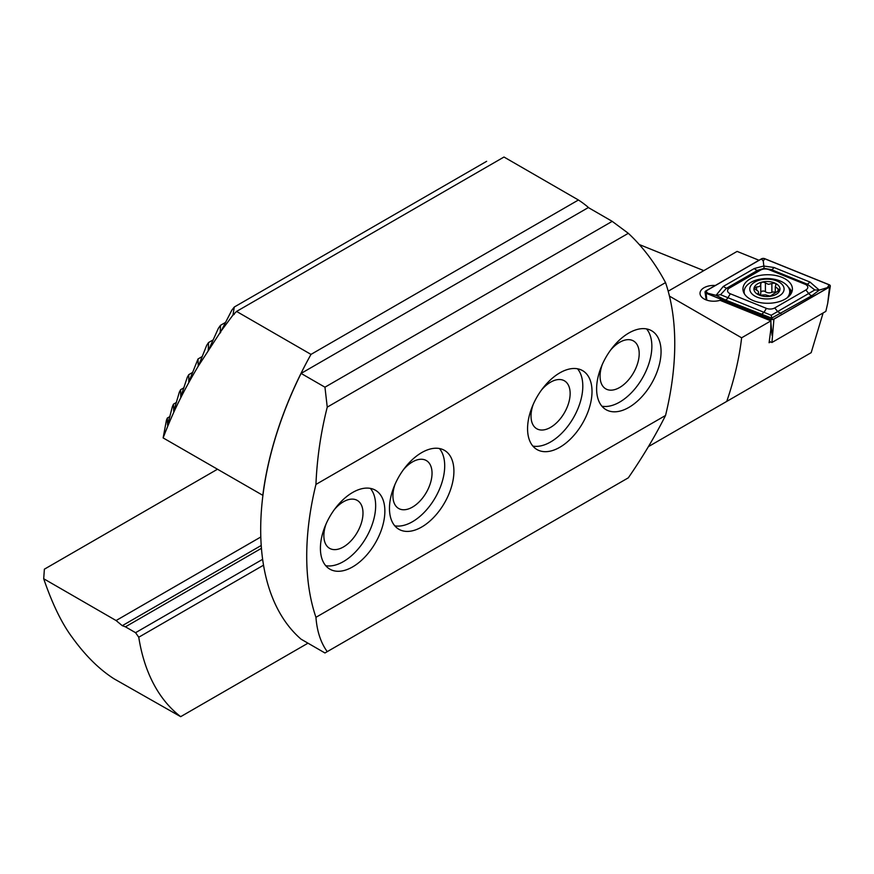 <?xml version="1.0" encoding="UTF-8"?>
<svg xmlns="http://www.w3.org/2000/svg" width="874" height="874" viewBox="0 0 874 874"><rect width="100%" height="100%" fill="white"/><g stroke="black" fill="none" stroke-linecap="round" stroke-linejoin="round"><path stroke-width="1.31" d="M763.352 380.277L776.669 372.586L763.352 380.277M770.518 341.909L769.087 342.739L770.748 330.121L770.923 320.878L720.045 300.317A13.667 7.888 180 0 1 704.029 298.908A13.667 7.888 180 0 1 700.019 293.325A13.667 7.888 180 0 1 715.303 285.492M217.44 469.262L44.377 569.182L43.7 578.741C52.342 604 61.89 623.61 72.356 637.594C85.477 655.729 99.396 669.473 114.079 678.825L180.678 716.669A260.408 150.35 -60 0 1 138.758 637.222L263.522 565.194M180.678 716.669L307.987 643.177M262.626 559.327L135.568 632.689L138.758 637.222M135.568 632.689L125.43 626.833L261.435 548.315M43.7 578.741L116.089 620.54L122.284 625.686L125.43 626.833M639.276 244.534L703.81 270.623M116.089 620.54L260.802 536.997M668.184 291.195L737.099 251.406L759.003 260.255M823.111 312.947L811.181 352.659L648.399 446.636M669.462 296.133L741.622 337.801L770.923 320.878M741.622 337.801C739.328 357.87 734.379 379.076 726.764 401.395M760.784 292.211A2.567 1.486 180 0 1 762.805 291.075A2.567 1.486 180 0 1 765.416 291.708A4.49 2.589 0 0 0 768.41 292.812A4.49 2.589 0 0 0 771.873 292.32A2.567 1.486 180 0 1 775.129 292.386M760.719 283.722L760.741 283.963C760.806 285.973 759.43 286.945 756.6 286.88L754.218 288.114L755.802 289.731C758.315 290.878 759.091 292.058 758.119 293.26L760.009 295.161L765.438 294.855L770.147 296.122L779.63 290.037L775.282 286.727L775.73 285.372C776.079 283.296 774.79 282.684 771.873 283.547L768.41 284.323L765.416 282.936C762.947 281.57 761.396 281.909 760.741 283.963L760.784 293.063A4.49 2.589 0 0 1 759.288 294.997M764.16 298.81A17.152 9.898 0 0 0 783.858 290.649A17.152 9.898 0 0 0 769.721 279.276A17.152 9.898 0 0 0 750.023 287.437A17.152 9.898 0 0 0 764.16 298.81M787.059 297.881A22.79 13.154 0 0 0 789.725 291.697A22.79 13.154 0 0 0 770.639 278.719A22.79 13.154 0 0 0 744.156 291.697A22.79 13.154 0 0 0 744.517 294.035M788.84 296.395A22.79 13.154 0 0 0 789.725 292.768L789.725 291.697M758.566 294.691L758.566 292.331L757.856 293.773M769.054 281.625A13.023 7.516 0 0 0 754.098 287.83A13.023 7.516 0 0 0 764.837 296.461A13.023 7.516 0 0 0 779.794 290.266A13.023 7.516 0 0 0 769.054 281.625M775.73 285.372L775.992 284.596M744.156 291.697L744.156 292.768A22.79 13.154 0 0 0 744.189 293.5M785.169 299.105A24.734 14.279 0 0 0 792.412 289.01A24.734 14.279 0 0 0 777.139 275.813A24.734 14.279 0 0 0 750.176 278.904A24.734 14.279 0 0 0 742.933 289.01A24.734 14.279 0 0 0 758.206 302.196A24.734 14.279 0 0 0 785.169 299.105M768.945 269.651A6.511 3.758 0 0 0 760.599 270.077L729.473 288.049A6.511 3.758 0 0 0 730.336 293.784L766.411 308.358A6.511 3.758 0 0 0 774.746 307.943L805.872 289.971A6.511 3.758 0 0 0 805.009 284.225L768.945 269.651L771.371 269.64L764.116 268.373L757.616 270.339L760.599 270.077M764.761 258.693A2.6 1.508 0 0 0 761.429 258.857L705.799 290.976A2.6 1.508 0 0 0 705.045 292.167A2.6 1.508 0 0 0 706.148 293.271L770.584 319.316A2.6 1.508 0 0 0 773.927 319.152L829.546 287.033A2.6 1.508 0 0 0 830.3 286.104A2.6 1.508 0 0 0 829.197 284.738L764.761 258.693M769.262 341.406L771.939 342.488L825.843 311.373L827.711 303.289L829.546 287.033M771.939 342.488L773.927 319.152M761.516 258.912L705.897 291.031A2.469 1.431 0 0 0 706.225 293.205L770.66 319.261A2.469 1.431 0 0 0 773.829 319.097L829.459 286.989A2.469 1.431 0 0 0 829.12 284.804L764.684 258.759A2.469 1.431 0 0 0 761.516 258.912L763.264 261.086L764.684 258.759M754.393 268.482A4.556 2.633 60 0 0 757.616 270.339L726.48 288.311L720.558 294.713L771.229 315.263L814.797 289.96L819.277 290.124L812.088 295.554L771.622 318.125L725.3 299.935L716.068 295.346L723.257 286.454L754.393 268.482L763.723 266.035L773.982 267.488L810.045 282.073L819.277 290.124L829.459 286.989M771.229 315.263L772.081 319.25L773.829 319.097M764.116 268.373L763.264 261.086M720.558 294.713L716.068 295.346L707.645 293.205L705.897 291.031M814.797 289.96L807.434 284.225L805.009 284.225M596.614 388.832A45.568 26.307 120 0 0 606.053 409.688A45.568 26.307 120 0 0 641.166 397.484A45.568 26.307 120 0 0 661.061 351.621A45.568 26.307 120 0 0 651.622 330.754A45.568 26.307 120 0 0 616.509 342.969A45.568 26.307 120 0 0 596.614 388.832M601.924 406.213A45.568 26.307 120 0 0 634.928 388.832A45.568 26.307 120 0 0 651.862 346.301A45.568 26.307 120 0 0 646.552 328.919M602.295 364.469A27.673 15.972 120 0 0 600.067 376.202A27.673 15.972 120 0 0 605.802 388.875A27.673 15.972 120 0 0 627.117 381.457A27.673 15.972 120 0 0 639.2 353.609A27.673 15.972 120 0 0 633.464 340.947A27.673 15.972 120 0 0 610.576 350.113M527.568 428.697A45.568 26.307 120 0 0 537.007 449.553A45.568 26.307 120 0 0 572.12 437.35A45.568 26.307 120 0 0 592.015 391.486A45.568 26.307 120 0 0 582.576 370.62A45.568 26.307 120 0 0 547.463 382.834A45.568 26.307 120 0 0 527.568 428.697M532.867 446.09A45.568 26.307 120 0 0 565.871 428.697A45.568 26.307 120 0 0 582.805 386.166A45.568 26.307 120 0 0 577.506 368.784M533.238 404.334A27.673 15.972 120 0 0 531.021 416.068A27.673 15.972 120 0 0 536.745 428.741A27.673 15.972 120 0 0 558.071 421.323A27.673 15.972 120 0 0 570.143 393.475A27.673 15.972 120 0 0 564.418 380.813A27.673 15.972 120 0 0 541.53 389.979M389.465 508.428A45.568 26.307 120 0 0 398.905 529.283A45.568 26.307 120 0 0 434.017 517.08A45.568 26.307 120 0 0 453.912 471.217A45.568 26.307 120 0 0 444.473 450.361A45.568 26.307 120 0 0 409.36 462.565A45.568 26.307 120 0 0 389.465 508.428M394.764 525.82A45.568 26.307 120 0 0 427.768 508.428A45.568 26.307 120 0 0 444.702 465.908A45.568 26.307 120 0 0 439.404 448.515M395.135 484.065A27.673 15.972 120 0 0 392.918 495.798A27.673 15.972 120 0 0 398.642 508.471A27.673 15.972 120 0 0 419.968 501.053A27.673 15.972 120 0 0 432.04 473.216A27.673 15.972 120 0 0 426.315 460.543A27.673 15.972 120 0 0 403.427 469.709M320.408 548.293A45.568 26.307 120 0 0 329.848 569.149A45.568 26.307 120 0 0 364.971 556.946A45.568 26.307 120 0 0 384.866 511.082A45.568 26.307 120 0 0 375.427 490.227A45.568 26.307 120 0 0 340.303 502.43A45.568 26.307 120 0 0 320.408 548.293M325.718 565.686A45.568 26.307 120 0 0 358.722 548.293A45.568 26.307 120 0 0 375.656 505.773A45.568 26.307 120 0 0 370.347 488.38M326.089 523.93A27.673 15.972 120 0 0 323.861 535.664A27.673 15.972 120 0 0 329.596 548.337A27.673 15.972 120 0 0 350.922 540.919A27.673 15.972 120 0 0 362.994 513.082A27.673 15.972 120 0 0 357.269 500.409A27.673 15.972 120 0 0 334.371 509.575M327.247 651.643L324.953 652.976L301.082 639.189A260.408 150.35 -60 0 1 301.082 373.417L588.333 207.564L612.204 221.351L628.319 233.314C642.783 246.807 655.194 263.227 665.54 282.597A260.408 150.35 -60 0 1 665.54 415.478C655.194 436.082 642.783 456.862 628.319 477.827L327.247 651.643C320.78 642.772 317.011 631.323 315.94 617.317L665.54 415.478M315.94 617.317A260.408 150.35 -60 0 1 315.94 484.425L665.54 282.597M315.94 484.425C317.011 458.479 320.78 432.706 327.247 407.131L628.319 233.314M327.247 407.131L324.953 387.193L612.204 221.351M324.953 387.193L301.082 373.417M262.91 495.383L163.132 437.907L166.421 420.274L167.349 418.023L167.579 425.201L172.407 406.486L173.489 404.138L173.718 411.315L179.356 392.131L180.612 389.684L180.776 396.905L187.331 377.197L188.762 374.651L188.806 381.938L198.027 358.963L198.245 366.162C183.977 390.175 173.544 410.551 163.132 437.907M310.991 354.396L578.424 200.004L503.992 157.025L236.559 311.428L310.991 354.396A260.408 150.35 120 0 0 262.79 495.449M578.424 200.004A260.408 150.35 -60 0 1 588.901 207.892M236.559 311.428L232.987 315.044L221.144 331.006L198.267 366.14M234.287 314.334L232.987 315.044L234.287 307.025L231.85 310.15L221.144 331.006M220.182 333.016L220.521 325.303L218.413 328.242L209.105 348.868M208.252 350.234L208.536 342.553L206.69 345.339L199.097 364.349M169.938 416.527L167.349 418.023M486.643 161.319L234.287 307.025M225.372 322.506L220.521 325.303M212.994 339.986L208.536 342.553M202.091 356.614L198.027 358.963M192.466 372.51L188.762 374.651M183.955 387.761L180.612 389.684M176.461 402.422L173.489 404.138M122.284 625.686L261.217 545.474M765.416 291.708L765.416 282.936M758.119 294.341L758.119 293.26M756.6 290.092L756.6 286.88M771.873 292.32L771.873 283.547M778.046 291.545L778.046 288.912M791.844 292.058A24.734 14.279 0 0 0 788.457 287.371M791.134 293.533A23.882 13.787 0 0 0 789.67 290.736M772.081 335.408L770.89 322.604M770.726 320.802L770.584 319.316M706.782 300.143L706.148 293.271M744.244 290.529A24.734 14.279 0 0 0 743.512 292.058M827.711 287.142L829.12 284.804M707.645 293.205L706.225 293.205M772.081 319.25L770.66 319.261M810.045 282.073L807.434 284.225L771.371 269.64A4.556 2.13 -68 0 0 773.982 267.488M812.088 295.554A4.556 2.633 60 0 1 808.865 293.686L805.872 289.971M780.963 313.526L777.74 311.657L774.746 307.943M761.363 314.509L763.974 312.357L766.411 308.358M725.3 299.935A4.556 2.13 -68 0 0 727.911 297.783L730.336 293.784M723.257 286.454L726.48 288.311L729.473 288.049M220.696 332.513L219.702 333.092M208.799 349.72L208.121 350.113M775.282 292.32L775.282 286.727M827.711 303.289L830.3 286.104M706.214 299.935L705.045 292.167"/></g></svg>
